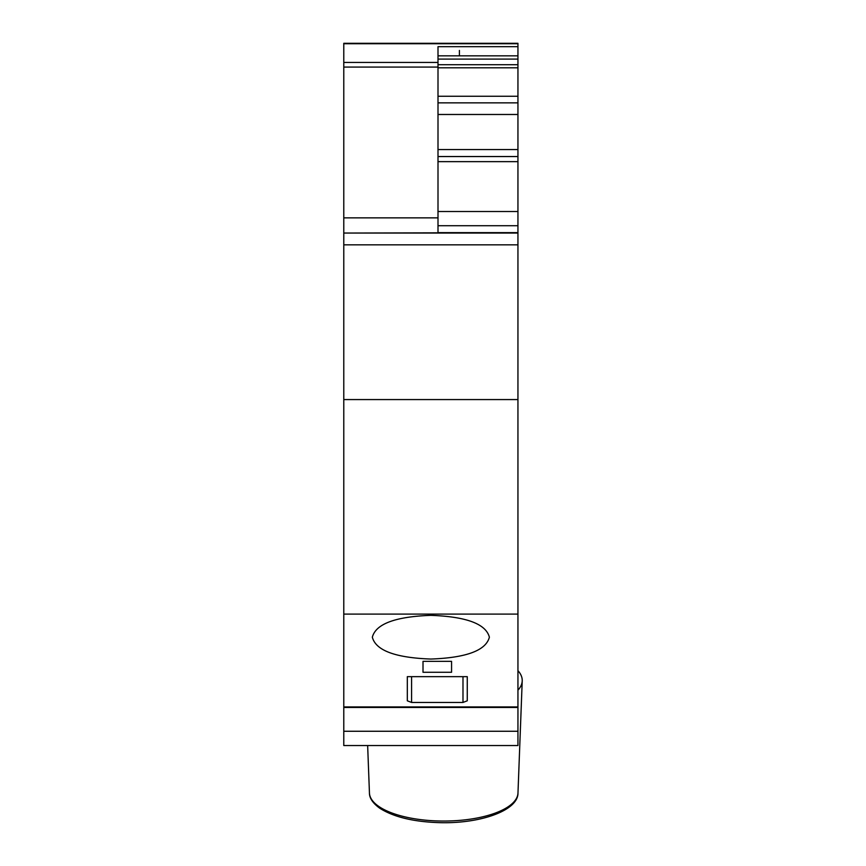 <?xml version="1.0" encoding="UTF-8"?>
<svg xmlns="http://www.w3.org/2000/svg" width="866" height="866" viewBox="0 0 866 866"><rect width="100%" height="100%" fill="white"/><g stroke="black" fill="none" stroke-linecap="round" stroke-linejoin="round"><path stroke-width="1.3" d="M517.944 670.641A78.514 30.05 180 0 1 522.22 680.86A78.514 30.05 180 0 1 517.944 690.213M452.074 745.539L462.401 745.539M517.944 552.605L517.944 745.539L517.944 741.967L517.944 745.539L343.78 745.539L343.78 43.3L517.944 43.3L517.944 50.434M467.261 700.81L467.261 676.66L407.312 676.66L407.312 700.81L411.588 702.445L462.985 702.445L467.261 700.81L467.261 676.66M423.009 661.353L451.565 661.353L451.565 672.276L423.009 672.276L423.009 661.353M451.565 661.353L451.565 672.276M372.337 637.203C375.801 650.474 395.307 657.759 430.867 659.048C466.417 657.759 485.923 650.474 489.387 637.203C485.923 623.931 466.417 616.646 430.867 615.347C395.307 616.646 375.801 623.931 372.337 637.203M517.944 43.3L517.944 46.677L438.001 46.677L438.001 62.439L343.78 62.439M438.001 232.64L517.944 232.64L517.944 211.51L438.001 211.51L438.001 232.64L438.001 62.439M438.001 211.51L438.001 46.688M459.413 233.051L343.78 233.051L517.944 233.051L438.001 233.051L517.944 233.051L517.944 225.907L517.944 233.051L343.78 233.051L517.944 233.051L517.944 139.145M459.413 55.835L459.413 50.434M517.944 211.51L517.944 161.639L438.001 161.639M517.944 46.688L517.944 161.639M517.944 243.357L517.944 233.051L517.944 243.357M517.944 723.413L517.944 707.706L517.944 723.413M517.944 707.706L517.944 703.419L517.944 707.706M517.944 292.73L517.944 257.04L517.944 292.73M517.944 659.881L517.944 702.705L517.944 659.881M517.944 703.062L517.944 614.091L343.78 614.091M517.944 614.091L517.944 399.572L343.78 399.572M517.944 399.572L517.944 227.758M517.944 232.64L343.78 233.051M517.944 125.115L517.944 128.947M517.944 139.902L517.944 143.453M517.944 119.335L517.944 143.799M517.944 741.967L517.944 737.68M517.944 200.728L517.944 225.907M517.944 645.008L517.944 643.557M522.22 680.86L517.976 793.029A74.27 28.426 180 0 1 441.465 821.033A74.27 28.426 180 0 1 369.446 793.029L367.649 745.539M462.985 702.445L462.985 676.66M411.588 702.445L411.588 676.66M438.001 67.072L343.78 67.072M438.001 217.864L343.78 217.864M517.944 225.712L438.001 225.712M517.944 156.54L438.001 156.54M517.944 149.558L438.001 149.558M517.944 114.485L438.001 114.485M517.944 102.859L438.001 102.859M517.944 96.256L438.001 96.256M517.944 67.797L438.001 67.797M517.944 64.701L438.001 64.701M517.944 59.094L438.001 59.094M517.944 55.835L438.001 55.835M517.944 706.927L343.78 706.927M517.944 244.84L343.78 244.84M517.944 43.733L343.78 43.733M517.944 745.539L343.78 745.539M517.944 731.261L343.78 731.261M517.976 793.029C518.258 810.154 481.788 823.414 441.519 822.7C414.5 822.094 393.878 817.244 379.665 808.162C372.813 803.15 369.403 798.106 369.446 793.029M517.944 707.468L343.78 707.468"/></g></svg>
